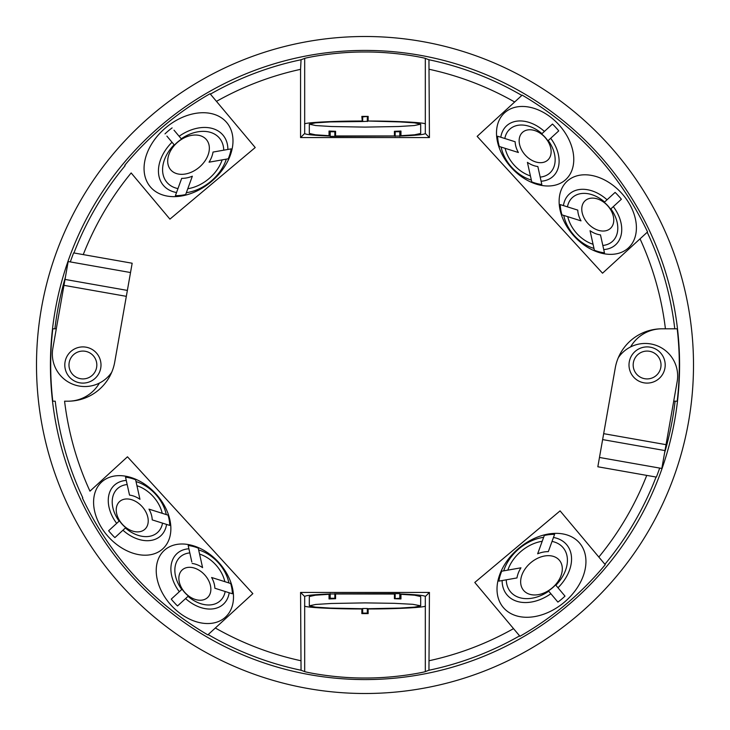 <?xml version="1.0" encoding="UTF-8"?>
<svg xmlns="http://www.w3.org/2000/svg" width="730" height="730" viewBox="0 0 730 730"><rect width="100%" height="100%" fill="white"/><g stroke="black" fill="none" stroke-linecap="round" stroke-linejoin="round"><path stroke-width="1.09" d="M516.977 577.932L498.864 581.126A46.939 33.188 140 0 1 501.729 571.198L520.946 567.812A26.371 18.652 140 0 0 516.977 577.932L515.48 578.197M557.884 602.095L548.458 590.853A26.371 18.652 140 0 0 555.567 584.894L564.993 596.127A46.939 33.188 -40 0 1 557.884 602.095L550.876 593.727A38.973 27.557 140 0 1 502.121 580.551M563.113 593.882L564.993 596.127M506.264 579.821A34.337 24.282 140 0 0 548.75 591.2L548.458 590.853M548.312 551.643L554.599 534.36A46.939 33.188 -40 0 0 544.324 535.455L537.654 553.796A26.371 18.652 140 0 1 540.209 552.875A26.371 18.652 140 0 1 548.312 551.643M541.477 556.753A23.387 16.535 -40 0 1 559.518 579A23.387 16.535 -40 0 1 523.437 590.196A23.387 16.535 -40 0 1 541.477 556.753M542.198 541.286A34.337 24.282 140 0 0 536.833 542.527A34.337 24.282 140 0 0 507.843 570.121M555.858 585.232A34.337 24.282 140 0 0 552.026 541.414M543.64 537.335A38.973 27.557 140 0 0 503.7 570.851M557.985 587.769A38.973 27.557 140 0 0 553.468 537.472M559.454 605.982A49.923 35.295 140 0 0 584.986 553.632A49.923 35.295 140 0 0 541.477 535.683A49.923 35.295 140 0 0 497.97 597.003A49.923 35.295 140 0 0 559.454 605.982M166.887 136.118L174.142 144.768A34.337 24.282 -40 0 0 177.974 188.586M174.433 145.106A26.371 18.652 -40 0 1 181.542 139.147L173.995 130.159M175.465 195.457L181.688 178.357A26.371 18.652 -40 0 0 192.346 176.204L185.739 194.362M228.271 158.802L209.054 162.188A26.371 18.652 -40 0 0 213.023 152.068L231.136 148.874A46.939 33.188 140 0 1 228.271 158.802M188.522 136.118A23.387 16.535 140 0 1 206.563 158.364A23.387 16.535 140 0 1 170.482 169.561A23.387 16.535 140 0 1 188.522 136.118M223.736 150.179A34.337 24.282 -40 0 0 193.167 132.951A34.337 24.282 -40 0 0 181.25 138.8M187.802 188.714A34.337 24.282 -40 0 0 222.157 159.879M172.015 142.231A38.973 27.557 -40 0 0 176.532 192.528M186.36 192.665A38.973 27.557 -40 0 0 189.745 192.063A38.973 27.557 -40 0 0 226.3 159.149M227.879 149.449A38.973 27.557 -40 0 0 179.124 136.273M184.152 195.476A49.923 35.295 -40 0 0 232.934 142.852A49.923 35.295 -40 0 0 188.522 115.057A49.923 35.295 -40 0 0 144.111 166.513A49.923 35.295 -40 0 0 184.152 195.476M172.116 127.905A46.939 33.188 -40 0 0 165.007 133.873M185.675 194.545A46.939 33.188 140 0 1 175.401 195.64M679.584 365A314.584 314.584 0 0 0 207.712 92.564A314.584 314.584 0 0 0 207.712 637.436A314.584 314.584 0 0 0 679.584 365M673.699 401.19L677.212 401.19A314.301 314.301 0 0 0 677.212 328.81L661.946 328.81A36.19 36.19 0 0 0 630.583 346.951M675.095 401.19A312.203 312.203 0 0 1 664.601 452.792M659.692 468.076A312.203 312.203 0 0 1 656.38 477.091L656.06 477.037A311.874 311.874 0 0 1 604.896 564.281L605.252 564.701C581.135 593.709 552.701 617.562 519.942 636.277L519.596 635.857A311.874 311.874 0 0 1 428.948 670.25L425.316 671.6C426.083 671.737 397.33 678.197 365.036 678.006C332.725 678.207 303.908 671.728 304.684 671.6L301.052 670.25A311.874 311.874 0 0 1 208.169 634.571L207.822 634.89C152.086 602.058 110.285 556.442 82.435 498.061L82.782 497.741A311.874 311.874 0 0 1 55.234 401.19L52.788 401.19A314.301 314.301 0 0 1 52.788 328.81L54.905 328.81A312.203 312.203 0 0 1 65.399 277.208M70.308 261.924A312.203 312.203 0 0 1 73.621 252.909L73.94 252.963A311.874 311.874 0 0 1 125.104 165.719L124.748 165.299C148.865 136.291 177.299 112.438 210.057 93.723L255.217 147.542L169.917 219.128L131.163 172.946A302.594 302.594 0 0 0 83.256 254.606L73.94 252.963M210.404 94.143A311.874 311.874 0 0 1 301.052 59.751L300.568 69.341A302.594 302.594 0 0 0 216.472 101.37L210.057 93.723M301.052 59.751L304.684 58.4C303.881 58.272 332.743 51.793 365.018 51.994C397.366 51.803 426.055 58.263 425.316 58.4L428.948 59.751A311.874 311.874 0 0 1 521.831 95.429L522.178 95.11C577.914 127.942 619.715 173.557 647.565 231.939L640.037 238.838L647.565 231.939M207.822 634.89L252.845 593.636L127.467 456.798L89.963 491.162A302.594 302.594 0 0 1 64.578 401.19L68.054 401.19A47.423 47.423 0 0 0 114.747 362.007L132.167 263.229L73.621 252.909M428.948 670.25L429.432 592.422L300.568 592.422L301.052 670.25M604.896 564.281L560.083 510.872L474.783 582.458L519.596 635.857M661.946 328.81A47.423 47.423 0 0 0 615.253 367.993L597.833 466.771L656.06 477.037M521.831 95.429L477.155 136.364L602.533 273.202L640.037 238.838A302.594 302.594 0 0 1 665.422 328.81L674.766 328.81A311.874 311.874 0 0 0 647.218 232.259M300.568 69.341L300.568 137.578L429.432 137.578L428.948 59.751M182.609 589.575A18.752 13.259 -132.5 0 0 202.794 599.978A18.752 13.259 -132.5 0 0 209.957 583.772A18.752 13.259 -132.5 0 0 186.935 567.566A18.752 13.259 -132.5 0 0 182.609 589.575M188.386 596.008A21.736 15.367 47.5 0 1 182.117 589.165L171.267 599.102A42.294 29.912 47.5 0 0 172.636 600.79L175.976 604.431A42.294 29.912 47.5 0 0 177.536 605.946L188.386 596.008M188.03 596.328A29.693 20.997 -132.5 0 0 225.178 591.501M211.618 577.494A21.736 15.367 47.5 0 1 214.857 588.243L232.395 593.773A42.294 29.912 -132.5 0 0 230.689 583.507L211.618 577.494M224.849 581.664A29.693 20.997 -132.5 0 0 199.582 554.088M192.154 563.469A21.736 15.367 47.5 0 1 202.584 567.639L198.25 548.111A42.294 29.912 -132.5 0 0 188.176 545.511L191.826 561.981M189.809 552.902A29.693 20.997 -132.5 0 0 180.775 588.079A29.693 20.997 -132.5 0 0 181.761 589.484M231.31 583.772A45.278 32.02 47.5 0 1 187.756 618.219A45.278 32.02 47.5 0 1 165.528 549.325A45.278 32.02 47.5 0 1 231.31 583.772M228.873 582.932A34.337 24.282 -132.5 0 0 227.824 578.899A34.337 24.282 -132.5 0 0 198.66 549.964M188.897 548.777A34.337 24.282 -132.5 0 0 179.315 591.729M185.584 598.573A34.337 24.282 -132.5 0 0 229.202 592.769M119.483 520.809L108.633 530.756A42.294 29.912 -132.5 0 0 110.002 532.435L113.342 536.085A42.294 29.912 -132.5 0 0 114.902 537.59L125.752 527.653A21.736 15.367 -132.5 0 1 119.483 520.809M166.239 514.586A34.337 24.282 -132.5 0 0 165.19 510.544A34.337 24.282 -132.5 0 0 136.036 481.608M168.676 515.417A45.278 32.02 47.5 0 1 125.122 549.873A45.278 32.02 47.5 0 1 102.894 480.97A45.278 32.02 47.5 0 1 168.676 515.417M135.616 479.756A42.294 29.912 -132.5 0 0 125.542 477.164L129.52 495.113A21.736 15.367 47.5 0 1 139.95 499.283L135.616 479.756M126.263 480.431A34.337 24.282 -132.5 0 0 116.681 523.373M122.95 530.217A34.337 24.282 -132.5 0 0 166.568 524.414M169.761 525.417A42.294 29.912 -132.5 0 0 168.055 515.152L148.984 509.139A21.736 15.367 47.5 0 1 152.223 519.888L169.761 525.417M571.581 146.228A45.278 32.02 -132.5 0 1 528.027 180.675A45.278 32.02 -132.5 0 1 505.799 111.781A45.278 32.02 -132.5 0 1 571.581 146.228M541.103 181.222A34.337 24.282 47.5 0 0 557.446 151.101A34.337 24.282 47.5 0 0 550.685 138.271M558.733 130.898A42.294 29.912 47.5 0 0 557.364 129.21L554.024 125.569A42.294 29.912 47.5 0 0 552.464 124.054L541.614 133.992A21.736 15.367 47.5 0 1 547.883 140.835L558.733 130.898M544.416 131.427A34.337 24.282 47.5 0 0 500.798 137.231M497.605 136.227A42.294 29.912 47.5 0 0 499.311 146.493L518.382 152.506A21.736 15.367 -132.5 0 1 515.635 145.535A21.736 15.367 -132.5 0 1 515.143 141.757L497.605 136.227M501.127 147.068A34.337 24.282 47.5 0 0 531.34 180.036L531.75 181.889A42.294 29.912 47.5 0 0 541.824 184.489L537.846 166.531A21.736 15.367 -132.5 0 1 527.416 162.361L531.75 181.889M519.568 144.476A18.752 13.259 47.5 0 0 539.643 162.671A18.752 13.259 47.5 0 0 550.228 146.228A18.752 13.259 47.5 0 0 530.628 129.776A18.752 13.259 47.5 0 0 519.568 144.476M505.151 148.336A29.693 20.997 47.5 0 0 530.418 175.912M540.191 177.098A29.693 20.997 47.5 0 0 548.239 140.516M541.97 133.672A29.693 20.997 47.5 0 0 504.822 138.499M610.517 209.191A21.736 15.367 47.5 0 0 604.248 202.347L615.098 192.41A42.294 29.912 47.5 0 1 616.658 193.915L619.998 197.565A42.294 29.912 47.5 0 1 621.367 199.244L610.873 208.862A29.693 20.997 47.5 0 1 602.825 245.453M594.384 250.244A42.294 29.912 47.5 0 0 604.458 252.835L600.48 234.887A21.736 15.367 -132.5 0 1 590.05 230.716L594.384 250.244M603.737 249.569A34.337 24.282 47.5 0 0 620.08 219.456A34.337 24.282 47.5 0 0 613.319 206.626M634.215 214.583A45.278 32.02 -132.5 0 1 590.661 249.03A45.278 32.02 -132.5 0 1 568.424 180.127A45.278 32.02 -132.5 0 1 634.215 214.583M607.05 199.783A34.337 24.282 47.5 0 0 563.432 205.586M577.777 210.112L560.239 204.582A42.294 29.912 47.5 0 0 561.945 214.848L581.016 220.861A21.736 15.367 -132.5 0 1 578.269 213.881A21.736 15.367 -132.5 0 1 577.777 210.112L576.326 209.647M563.761 215.414A34.337 24.282 47.5 0 0 593.964 248.392M300.568 660.659A302.594 302.594 0 0 1 215.341 628.001L208.169 634.571M429.432 69.341A302.594 302.594 0 0 1 514.659 101.999L522.178 95.11M335.125 593.782L399.803 593.618L400.943 594.302L400.971 598.947L394.41 598.7L394.428 594.047L329.613 593.964C313.535 594.612 305.222 595.47 304.684 596.529L304.684 671.6M400.387 593.964C416.465 594.612 424.778 595.47 425.316 596.529L425.316 605.809C427.707 607.323 397.102 609.012 368.13 608.966L368.157 613.611L361.843 613.611L361.87 608.966C332.898 609.012 302.293 607.323 304.684 605.809M429.432 592.422L425.316 596.529M300.568 592.422L304.684 596.529M425.316 605.809L425.316 671.6M362.682 116.891L362.682 121.518L330.097 121.919L315.397 122.868L309.319 124.191L309.319 133.471L315.479 134.804L329.057 135.698L330.197 136.382L400.387 136.036C416.465 135.388 424.778 134.53 425.316 133.471L425.316 124.191C427.707 122.676 397.102 120.988 368.13 121.034L368.157 116.389L361.843 116.389L362.682 116.891L368.157 116.389M400.387 136.036L400.943 135.698L400.971 131.053L394.41 131.3L394.428 135.953L335.572 135.953L335.59 131.3L329.029 131.053L329.057 135.698M400.943 135.698L414.521 134.804L420.681 133.471L420.681 124.191L414.603 122.868L399.903 121.919L368.13 121.034M309.319 124.191L315.762 125.551L331.374 126.518L365 127.111L398.626 126.518L414.238 125.551L420.681 124.191M300.568 137.578L304.684 133.471C305.222 134.53 313.535 135.388 329.613 136.036M429.432 137.578L425.316 133.471M362.682 121.518L367.728 121.28M362.272 121.28L361.843 116.389M304.684 133.471L304.684 124.191C302.293 122.676 332.898 120.988 361.87 121.034M367.318 116.891L367.318 121.518M304.684 124.191L304.684 58.4M425.316 58.4L425.316 124.191M361.843 613.611L362.682 613.109L362.682 608.482L361.87 608.966M362.682 613.109L367.318 613.109L367.318 608.482L368.13 608.966M693.5 365A328.5 328.5 0 0 0 200.75 80.51A328.5 328.5 0 0 0 200.75 649.49A328.5 328.5 0 0 0 693.5 365M394.41 131.3L395.158 131.756L395.158 136.382M395.158 131.756L399.803 131.756L400.971 131.053M399.803 131.756L399.803 136.382M329.029 131.053L330.197 131.756L330.197 136.382M335.59 131.3L334.842 131.756L334.842 136.382M334.842 131.756L330.197 131.756M367.318 613.109L368.157 613.611M362.682 608.482L367.318 608.482M334.842 593.618L334.842 598.244L335.59 598.7L329.029 598.947L329.057 594.302L315.479 595.196L309.319 596.529L309.319 605.809L315.397 607.132L330.097 608.081L362.272 608.72M367.728 608.72L399.903 608.081L414.603 607.132L420.681 605.809L420.681 596.529L414.521 595.196L400.943 594.302M329.057 594.302L329.613 593.964M394.41 598.7L399.803 598.244L399.803 593.618M399.803 598.244L400.971 598.947M395.158 598.244L395.158 593.618M335.59 598.7L335.572 594.047M334.842 598.244L330.197 598.244L330.197 593.618M329.029 598.947L330.197 598.244M420.681 605.809L412.751 604.303L394.401 603.327L365 602.889L331.374 603.482L315.762 604.449L309.319 605.809M56.301 328.81L54.905 328.81M68.054 401.19A36.19 36.19 0 0 0 99.417 383.049M605.252 564.701L598.837 557.054A302.594 302.594 0 0 0 646.743 475.394L656.38 477.091M604.604 202.028A29.693 20.997 47.5 0 0 567.456 206.855M567.785 216.691A29.693 20.997 47.5 0 0 593.052 244.267M612.862 214.583A18.752 13.259 47.5 0 0 593.262 198.131A18.752 13.259 47.5 0 0 582.202 212.832A18.752 13.259 47.5 0 0 602.277 231.027A18.752 13.259 47.5 0 0 612.862 214.583M127.175 484.547A29.693 20.997 -132.5 0 0 118.15 519.733A29.693 20.997 -132.5 0 0 119.127 521.138M125.396 527.972A29.693 20.997 -132.5 0 0 162.544 523.145M162.215 513.309A29.693 20.997 -132.5 0 0 136.948 485.733M147.323 515.417A18.752 13.259 -132.5 0 0 124.301 499.22A18.752 13.259 -132.5 0 0 119.975 521.22A18.752 13.259 -132.5 0 0 140.16 531.623A18.752 13.259 -132.5 0 0 147.323 515.417M429.432 660.659A302.594 302.594 0 0 0 513.528 628.63L519.942 636.277M126.326 296.334L63.966 285.339L52.843 348.392A32.476 32.476 0 0 0 111.727 372.245M63.966 285.339L68.164 261.541L130.524 272.536M86.04 347.179A18.095 18.095 0 0 0 65.892 371.187A18.095 18.095 0 0 0 96.761 376.634A18.095 18.095 0 0 0 86.04 347.179M603.673 433.666L666.034 444.661L677.157 381.607A32.476 32.476 0 0 0 618.273 357.755M666.034 444.661L661.836 468.459L599.476 457.464M643.96 382.821A18.095 18.095 0 0 0 664.108 358.813A18.095 18.095 0 0 0 633.239 353.366A18.095 18.095 0 0 0 643.96 382.821M82.901 378.916A13.916 13.916 0 0 1 70.846 358.038A13.916 13.916 0 0 1 94.955 358.038A13.916 13.916 0 0 1 82.901 378.916M647.099 378.916A13.916 13.916 0 0 1 635.045 358.038A13.916 13.916 0 0 1 659.154 358.038A13.916 13.916 0 0 1 647.099 378.916M127.376 290.412L65.006 279.417M602.624 439.588L664.993 450.583"/></g></svg>

